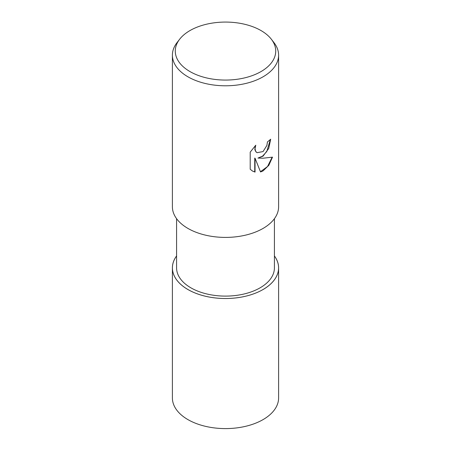 <?xml version="1.0" encoding="UTF-8"?>
<svg xmlns="http://www.w3.org/2000/svg" width="451" height="451" viewBox="0 0 451 451"><rect width="100%" height="100%" fill="white"/><g stroke="black" fill="none" stroke-linecap="round" stroke-linejoin="round"><path stroke-width="0.68" d="M274.422 255.937A53.105 30.657 180 0 1 278.605 267.86A53.105 30.657 180 0 1 263.051 289.542A53.083 30.645 180 0 0 274.422 255.971A53.083 30.645 180 0 1 263.034 289.531A53.083 30.645 180 0 1 195.881 293.297A53.083 30.645 180 0 1 176.578 255.971A53.083 30.645 180 0 0 195.881 293.297A53.083 30.645 180 0 0 263.034 289.531A53.105 30.657 180 0 1 205.177 296.189A53.105 30.657 180 0 1 172.395 267.86A53.105 30.657 180 0 1 176.578 255.937M274.422 218.673L274.422 267.86A48.922 28.244 180 0 1 260.092 287.834A48.922 28.244 180 0 1 206.778 293.956A48.922 28.244 180 0 1 176.578 267.86L176.578 218.673M263.051 156.164L257.961 158.075L263.051 158.216L272.511 157.145L268.819 165.325L263.051 170.918L260.548 171.966L255.046 158.228L255.046 172.09L252.487 171.047L250.198 169.243L250.198 152.139L255.779 145.216L255.029 148.616L255.57 151.051L256.236 151.998L257.093 152.675L263.051 151.57L266.891 145.442L267.449 141.89A53.105 30.657 0 0 0 270.679 139.201L268.728 148.497L263.051 156.164M271.35 39.231L273.977 42.619A53.105 30.657 180 0 1 278.605 55.135A53.105 30.657 180 0 1 263.051 76.811A53.105 30.657 180 0 1 205.177 83.458A53.105 30.657 180 0 1 172.395 55.135A53.105 30.657 180 0 1 177.023 42.619L179.65 39.231A50.23 28.999 180 0 1 189.984 30.561A50.23 28.999 180 0 1 271.35 39.231A50.23 28.999 180 0 1 261.016 71.574A50.23 28.999 180 0 1 197.014 74.951A50.23 28.999 180 0 1 179.65 39.231M278.605 55.135L278.605 206.75A53.105 30.657 180 0 1 263.051 228.431A53.105 30.657 180 0 1 205.177 235.072A53.105 30.657 180 0 1 172.395 206.75L172.395 55.135M270.375 139.483L266.755 151.581L262.561 156.131L257.961 158.075M260.464 171.735L267.556 166.498L272.116 157.252M252.334 170.957L254.742 171.916L254.742 158.053L255.046 158.228M254.742 171.916L255.046 172.09M256.94 152.585L255.937 151.824L254.86 149.721L255.187 145.808M278.605 267.86L278.605 397.94A53.105 30.657 180 0 1 263.051 419.616A53.105 30.657 180 0 1 205.177 426.263A53.105 30.657 180 0 1 172.395 397.94L172.395 267.86M257.093 152.675L256.788 152.5"/></g></svg>
